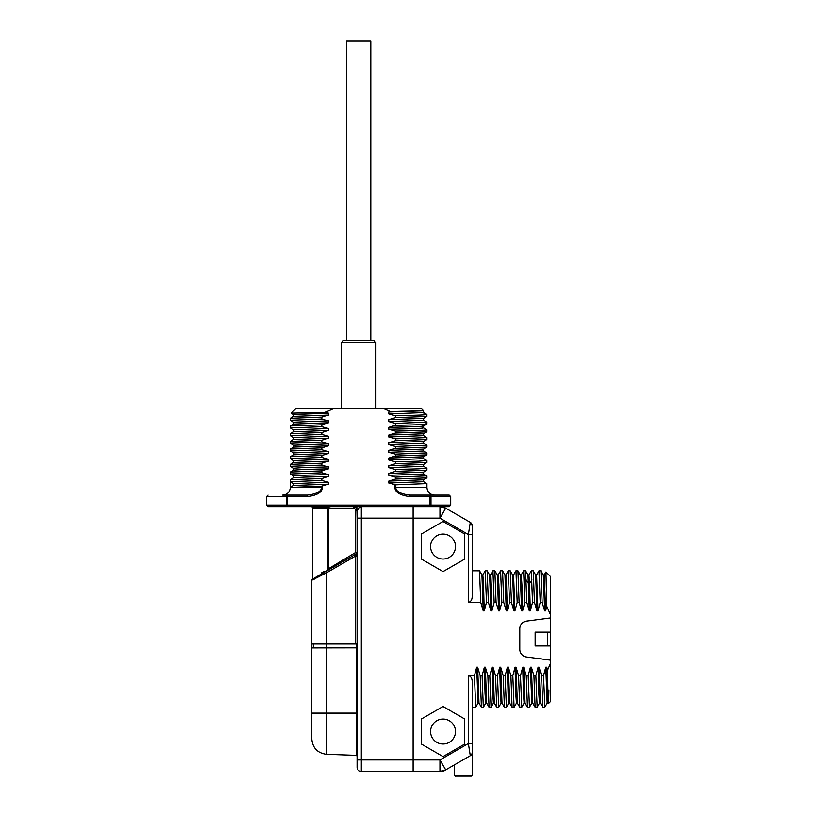 <?xml version="1.0" encoding="UTF-8"?>
<svg xmlns="http://www.w3.org/2000/svg" width="817" height="817" viewBox="0 0 817 817"><rect width="100%" height="100%" fill="white"/><g stroke="black" fill="none" stroke-linecap="round" stroke-linejoin="round"><path stroke-width="1.23" d="M353.046 505.09L356.845 506.54L357.07 518.141L357.07 510.462L357.07 511.462L359.551 507.306L361.298 506.897L361.298 518.141L413.106 518.141L413.106 506.622L413.106 771.442L361.298 771.442A4.218 4.218 0 0 1 357.07 767.224L357.07 759.933L357.07 767.224A4.218 4.218 0 0 0 361.298 771.442L361.298 759.933L357.07 759.933L357.07 767.224M472.206 525.678A3.84 3.84 180 0 0 470.296 522.359A3.84 3.84 0 0 1 472.206 525.678A3.84 3.84 0 0 0 470.296 522.359L472.206 525.678L472.206 534.543L472.206 525.678A3.84 3.84 180 0 0 470.296 522.359L468.376 534.543L439.954 518.141L413.106 518.141L413.106 759.933L361.298 759.933L361.298 518.141L357.07 518.141L357.07 759.933M357.07 554.814L357.07 553.814M323.399 572.84L356.304 553.844A1.532 1.532 0 0 0 357.07 552.517L355.538 552.517L355.538 510.462A2.298 2.298 0 0 0 353.23 508.164L312.554 508.164L312.554 578.222L311.788 580.427A1.532 1.532 0 0 1 312.554 579.1L311.532 579.662M357.07 644.021L311.788 644.021M311.788 713.108L326.596 713.108L326.596 754.305C317.558 753.162 312.615 748.045 311.788 738.966L311.788 580.438A1.532 1.532 -120 0 1 312.543 579.11L356.304 553.844L355.538 552.517L327.699 569.183C307.437 581.265 307.437 581.265 327.699 569.183A1.532 0.95 60 0 1 327.443 570.511M382.397 408.377L375.881 408.377L375.881 342.517L341.332 342.517L341.332 408.377L334.807 408.377L382.397 408.377M387.391 408.377L329.823 408.377M327.729 505.856L330.303 505.09M324.216 571.257L321.347 572.972M328.26 506.622A1.532 0.878 52.4 0 0 328.751 507.01L330.671 506.642M312.554 508.164L312.165 507.143L328.751 507.01L328.73 567.989L329.496 569.316M353.23 508.164L353.23 506.622A3.84 3.84 0 0 1 354.343 506.785A3.84 3.84 0 0 0 353.23 506.622L355.855 507.663L357.07 510.462A3.84 3.84 0 0 0 356.958 509.532A3.84 3.84 0 0 1 357.07 510.462L355.538 510.462M357.182 510.063A1.532 1.072 180 0 0 357.07 510.462L355.855 507.663A3.84 3.84 0 0 0 354.956 507.03A3.84 3.84 0 0 1 356.049 507.857A3.84 3.84 0 0 0 355.875 507.684L356.774 506.622M375.697 506.622L361.257 506.622M328.74 507.01L328.73 508.164M356.794 509.042A3.84 3.84 0 0 0 356.365 508.245A3.84 3.84 0 0 1 356.794 509.042M326.596 644.021L326.596 572.737L311.788 580.233A1.532 1.532 0 0 1 312.543 579.11A1.532 1.532 0 0 0 311.788 580.438A1.532 1.532 0 0 1 312.554 579.1M313.687 579.447L315.699 578.395M357.07 552.506L357.07 555.999L355.589 555.999L356.304 553.844M356.304 644.021L356.304 647.861L311.788 647.932M313.35 644.021L313.35 647.861M313.32 644.072L313.32 647.861M326.596 647.861L326.596 713.108L356.304 713.108L356.304 647.861M357.07 713.108L356.304 713.108L356.304 755.347L357.07 756.164M341.332 342.517L343.64 340.209L373.573 340.209L375.881 342.517M423.563 458.613L426.923 460.574L418.457 461.186L395.387 461.799L388.769 459.981L388.769 458.061L395.387 456.039L395.387 454.119L388.769 452.301L388.769 450.381L395.387 448.359L395.387 446.439L388.769 444.632L388.769 442.712L395.387 440.69L395.387 438.77L388.769 436.952L388.769 435.032L395.387 433.01L395.387 431.09L388.769 429.272L388.769 427.362L395.387 425.33L395.387 423.41L388.769 421.603L388.769 419.683L395.387 417.661L395.387 415.741L388.769 413.923L388.769 412.003L390.342 411.554L383.091 408.377L421.163 408.377L296.05 408.377L334.122 408.377L325.258 412.35L328.444 413.188L328.444 415.107L321.827 417.13L290.321 418.314L290.29 420.275L321.827 419.05L321.827 417.13M383.091 408.377L334.122 408.377M307.948 506.622L268.027 506.622L266.495 505.09L286.236 505.09L286.236 496.644A1.532 1.205 -90 0 1 287.441 495.112C261.808 495.112 261.808 495.112 287.441 495.112L282.611 495.112C287.318 494.612 289.882 492.059 290.29 487.432L321.438 486.217L328.444 484.185L293.65 485.482L290.29 487.432L290.29 481.683L321.827 480.457L321.827 478.537L290.321 479.722L290.29 481.683L293.609 483.603L328.444 482.265L328.444 484.185M287.441 506.622L429.773 506.622L429.773 505.09L430.978 505.09A1.532 1.205 90 0 1 429.773 506.622L449.187 506.622L450.718 505.09L430.978 505.09L430.978 496.644L429.773 496.644L429.773 495.112L409.94 495.112L409.94 496.644L429.773 496.644L429.773 505.09L287.441 505.09L287.441 506.622A1.532 1.205 -90 0 1 286.236 505.09L287.441 505.09L287.441 496.644L266.495 496.644L268.027 495.112M470.296 522.359L445.714 508.164L439.954 518.141L439.954 506.622L409.266 506.622M426.862 475.872L395.387 477.148L388.769 475.331L423.594 474.003L423.594 472.083M290.321 472.042L293.65 470.122L303.567 469.479L328.444 468.835L321.827 470.858L290.321 472.042L290.29 474.003L321.827 472.777L321.827 470.858M423.563 466.293L426.923 468.243L418.457 468.856L395.387 469.469L388.769 467.661L423.594 466.323L423.594 464.413M293.65 460.604L290.29 458.654L321.827 457.428L328.444 459.246L293.609 460.574L293.62 462.493L328.444 461.156L321.827 463.188L290.321 464.373L290.29 466.323L321.827 465.108L321.827 463.188M388.769 459.981L423.594 458.654L423.594 456.734M290.321 479.722L293.65 477.802L303.546 477.159L328.444 476.515L321.827 478.537M423.594 479.763L423.594 481.683L388.769 483.01L395.775 484.818L395.775 487.432C395.806 491.405 400.534 493.968 409.94 495.112L449.187 495.112L450.718 496.644L450.718 505.09M423.563 481.642L426.923 483.603L395.775 484.818M293.609 485.502L293.609 483.603M388.769 483.01L388.769 481.09L423.563 479.804L426.923 477.843L426.923 475.923M293.609 477.843L293.609 475.923L303.005 475.259L328.444 474.595L328.444 476.515M388.769 475.331L388.769 473.411L423.563 472.124L426.893 470.204L426.923 468.243M293.62 470.163L293.609 468.243L303.005 467.579L328.444 466.916L328.444 468.835M388.769 467.661L388.769 465.741L423.563 464.444L426.923 462.493L426.923 460.574M328.444 459.246L328.444 461.156M388.769 458.061L423.563 456.774L426.893 454.855L426.923 452.894L395.387 454.119M293.65 475.964L290.29 474.003M293.65 468.284L290.29 466.323M293.65 437.585L290.29 435.624L321.827 434.399L321.827 432.479L290.321 433.664L290.29 435.624M293.65 452.935L290.29 450.974L321.827 449.748L321.827 447.828L290.321 449.013L290.29 450.974M293.65 445.255L290.29 443.304L321.827 442.079L321.827 440.159L290.321 441.343L290.29 443.304M293.65 429.905L290.29 427.945L321.827 426.719L321.827 424.799L290.321 425.994L290.29 427.945M293.65 422.226L290.29 420.275M321.827 457.428L321.827 455.508L290.321 456.693L290.29 458.654M321.827 480.457L328.444 482.265M321.827 472.777L328.444 474.595M321.827 465.108L328.444 466.916M388.769 481.09L395.387 479.068L426.893 477.884M388.769 473.411L395.387 471.389L426.893 470.204M388.769 465.741L395.387 463.709L426.893 462.524M395.387 456.039L426.893 454.855M395.387 479.068L395.387 477.148M395.387 471.389L395.387 469.469M395.387 463.709L395.387 461.799M321.827 419.05L328.444 420.857L328.444 422.777L321.827 424.799M321.827 426.719L328.444 428.537L328.444 430.457L321.827 432.479M321.827 434.399L328.444 436.217L328.444 438.137L321.827 440.159M321.827 442.079L328.444 443.886L328.444 445.806L321.827 447.828M321.827 449.748L328.444 451.566L328.444 453.486L321.827 455.508M307.274 496.644L287.441 496.644L287.441 495.112L307.274 495.112L287.441 495.112L307.274 495.112L307.274 496.644C317.333 495.276 322.327 492.202 322.276 487.432L322.276 486.064M394.938 484.685L394.938 487.432C394.887 492.202 399.891 495.276 409.94 496.644M395.387 448.359L426.923 447.134L426.923 445.214L395.387 446.439M423.563 443.263L426.923 445.214M395.387 440.69L426.923 439.464L426.923 437.544L395.387 438.77M423.563 435.584L426.923 437.544M395.387 433.01L426.893 431.825L426.923 429.865L423.563 427.914M425.432 429.609C430.334 430.099 420.316 430.6 395.387 431.09M426.852 422.134L395.387 423.41M395.387 425.33C420.316 424.84 430.334 424.35 425.432 423.849M423.563 426.065L426.893 424.146L426.923 422.195M395.387 417.661L426.893 416.476L426.893 414.474L423.563 412.554M395.387 415.741C422.624 415.199 432.03 414.668 423.584 414.127L426.893 414.474M290.321 433.664L293.65 431.744L328.444 430.457M290.321 449.023L293.65 447.093L328.444 445.806M328.444 436.217L293.609 437.544L293.62 439.464L328.444 438.137M388.769 452.301L423.594 450.974L423.594 449.054M388.769 444.632L423.594 443.304L423.594 441.384M388.769 436.952L423.594 435.624L423.594 433.704M388.769 429.272C415.761 428.751 426.893 428.22 422.175 427.689M423.594 427.945L423.594 426.025M290.321 456.693L293.65 454.773L328.444 453.486M293.62 454.814L293.62 452.894L328.444 451.566M388.769 450.381L423.563 449.095L426.893 447.175M293.62 447.134L293.609 445.214L328.444 443.886M388.769 442.712L423.563 441.415L426.893 439.495M388.769 435.032L423.563 433.745L426.893 431.825M293.62 431.784L293.62 429.865L328.444 428.537M388.769 427.362C415.761 426.831 426.893 426.3 422.175 425.769M293.62 424.115L293.609 422.195L328.444 420.857M388.769 419.683L423.563 418.396L426.893 416.466M290.321 418.314L293.65 416.394L293.609 414.515L328.444 413.188M291.291 413.188L325.258 412.35M388.769 412.003L423.594 410.808L423.594 412.595L388.769 413.923M390.342 411.554L423.226 410.808M293.63 424.084L328.444 422.777M388.769 421.603L423.594 420.255M293.65 416.394L328.444 415.107M450.718 496.644L430.978 496.644A1.532 1.205 90 0 0 429.773 495.112L428.537 495.112M307.274 495.112L307.274 495.122C316.679 493.968 321.408 491.405 321.438 487.432L290.29 487.432M370.795 340.209L370.795 40.85L346.418 40.85L346.418 340.209M430.569 731.532A12.469 12.469 0 0 0 443.039 744.001A12.469 12.469 0 0 0 455.518 731.532A12.469 12.469 0 0 0 443.039 719.062A12.469 12.469 0 0 0 430.569 731.532M430.569 546.542A12.469 12.469 0 0 0 443.039 559.012A12.469 12.469 0 0 0 455.518 546.542A12.469 12.469 0 0 0 443.039 534.063A12.469 12.469 0 0 0 430.569 546.542M421.358 559.063L443.039 571.583L464.73 559.063L464.73 534.022L443.039 521.501L421.358 534.022L421.358 559.063M547.584 645.941L535.155 645.941L535.155 632.123L547.584 632.123L547.584 645.941L550.505 645.941L550.505 663.322L547.564 670.114C548.013 706.194 548.452 712.822 548.901 689.977M544.888 707.052L543.519 675.669L545.787 667.193L546.747 667.193L547.564 670.114M543.519 675.669L541.6 675.669L542.794 707.246L544.745 707.277M537.137 707.185L535.85 675.669L538.107 667.193L539.067 667.193L541.6 675.669M535.85 675.669L533.93 675.669L535.115 707.246L537.075 707.277M529.457 707.185L528.17 675.669L530.427 667.193L531.387 667.193L533.93 675.669M528.17 675.669L526.25 675.669L527.435 707.246L529.396 707.277M521.767 707.226L520.49 675.669L522.757 667.193L523.717 667.193L526.25 675.669M520.49 675.669L518.57 675.669L519.765 707.246L521.716 707.277M514.087 707.226L512.821 675.669L515.078 667.193L516.038 667.193L518.57 675.669M512.821 675.669L510.901 675.669L512.085 707.246L514.046 707.277M506.417 707.226L505.141 675.669L507.408 667.193L508.368 667.193L510.901 675.669M505.141 675.669L503.221 675.669L504.416 707.246L506.366 707.277L508.807 703.09M501.127 703.09L498.697 707.277L497.461 675.669L499.728 667.193L500.688 667.193L503.221 675.669M497.461 675.669L495.551 675.669L496.736 707.246L498.697 707.277M491.068 707.226L489.792 675.669L492.048 667.193L493.008 667.193L495.551 675.669M489.792 675.669L487.872 675.669L489.056 707.246L491.017 707.277M482.112 675.669L480.192 675.669L481.417 707.277L483.337 707.277L482.112 675.669L484.379 667.193L485.339 667.193L487.872 675.669M475.708 707.226L474.442 675.669L476.699 667.193L477.659 667.193L480.192 675.669M474.442 675.669L468.376 675.669C470.653 676.067 471.93 677.875 472.206 681.102L472.206 743.521L472.206 707.277L475.668 707.277M546.777 606.337L545.96 572.012L550.505 576.557L550.505 614.752L546.777 606.337L545.633 610.881L544.673 610.881L542.141 602.395L540.221 602.395L537.954 610.881L536.994 610.881L534.461 602.395L532.541 602.395L530.284 610.881L529.324 610.881L526.781 602.395L524.861 602.395L522.604 610.881L521.644 610.881L519.112 602.395L517.192 602.395L514.924 610.881L513.964 610.881L511.432 602.395L509.512 602.395L507.255 610.881L506.295 610.881L503.752 602.395L501.842 602.395L499.575 610.881L498.615 610.881L496.082 602.395L494.162 602.395L491.895 610.881L490.946 610.881L488.403 602.395L486.483 602.395L484.226 610.881L483.266 610.881L480.733 602.395L468.376 602.395C470.684 601.945 471.96 600.138 472.206 596.972L472.206 534.543L468.376 534.543L468.376 602.395M550.505 614.752L550.505 617.928L526.475 621.094A7.68 7.68 0 0 0 519.806 628.702L519.806 649.372A7.68 7.68 0 0 0 526.475 656.98L550.505 660.146M421.358 744.052L443.039 756.573L464.73 744.052L464.73 719.011L443.039 706.491L421.358 719.011L421.358 744.052M550.505 617.928L550.505 645.941M550.505 632.123L547.584 632.123M550.505 663.322L550.505 701.517L548.401 703.621L548.064 703.09L546.747 667.193M545.633 610.881L544.245 574.964L545.94 572.023M542.794 707.246L540.394 703.09L539.067 667.193M538.934 570.869L540.221 602.395M537.954 610.881L536.565 574.964L538.954 570.828M530.427 667.193L531.796 703.12L532.755 703.11L531.387 667.193M530.284 610.881L529.559 583.542L528.916 574.954L527.956 574.954M528.875 574.984L531.316 570.797L532.541 602.395M547.165 703.11L545.787 667.193M544.673 610.881L543.325 574.954L544.265 574.964M540.425 703.11L539.465 703.12L538.791 693.388L538.107 667.193M536.994 610.881L535.646 574.954L536.595 574.964M529.324 610.881L527.996 574.984L525.597 570.828L523.636 570.797L524.861 602.395M542.141 602.395L540.946 570.828L538.995 570.797M534.461 602.395L533.276 570.828L531.316 570.797M526.781 602.395L525.597 570.828M527.435 707.246L525.035 703.09L523.717 667.193M521.205 574.984L523.636 570.797M522.604 610.881L521.92 584.666L521.236 574.954L520.276 574.954M519.765 707.236L517.365 703.09L516.038 667.193M514.924 610.881L513.556 574.954L515.966 570.797L517.192 602.395M512.085 707.246L509.685 703.09L508.368 667.193M507.255 610.881L506.571 584.666L505.886 574.954L504.926 574.954M505.846 574.984L508.286 570.797L509.512 602.395M511.432 602.395L510.247 570.828L508.286 570.797M519.112 602.395L517.917 570.828L515.966 570.797M498.176 574.984L500.607 570.797L501.842 602.395M503.752 602.395L502.567 570.828L500.607 570.797M496.082 602.395L494.857 570.797L492.937 570.797L494.162 602.395M490.496 574.984L492.937 570.797M488.403 602.395L487.177 570.797L485.257 570.797L486.483 602.395M480.733 602.395L479.538 570.828L472.206 570.797M525.076 703.12L524.116 703.12L523.442 693.398L522.757 667.193M521.644 610.881L520.317 574.984L517.917 570.828M517.406 703.12L516.446 703.12L515.762 693.398L515.078 667.193M513.964 610.881L512.637 574.974L513.566 574.954M509.726 703.12L508.766 703.12L508.082 693.398L507.408 667.193M506.295 610.881L504.967 574.984L502.567 570.828M499.575 610.881L498.891 584.676L498.217 574.954L497.257 574.954M498.615 610.881L497.298 574.984L494.888 570.828M494.377 703.12L493.417 703.12L492.733 693.398L492.048 667.193M496.736 707.246L494.336 703.08L493.008 667.193M491.895 610.881L490.537 574.954L489.577 574.954L487.218 570.828M490.946 610.881L489.618 574.984M486.697 703.12L485.737 703.12L485.053 693.408L484.379 667.193M489.056 707.246L486.656 703.09L485.339 667.193M484.226 610.881L483.541 584.676L482.857 574.954L481.897 574.954M483.266 610.881L481.938 574.984L479.538 570.828M478.078 703.12L476.699 667.193M478.997 703.1L477.659 667.193M504.416 707.246L502.006 703.09L500.688 667.193M502.047 703.12L501.087 703.12L500.413 693.408L499.728 667.193M468.376 675.669L468.376 743.521L439.954 759.933L413.106 759.933L413.106 771.442L442.017 771.442A3.84 3.84 0 0 0 443.937 770.931L445.714 769.9L439.954 771.442L439.954 759.933L445.714 769.9L470.296 755.715A3.84 3.84 0 0 0 472.206 752.386L472.206 743.521L472.206 752.386A3.84 3.84 0 0 1 470.296 755.715A3.84 3.84 0 0 0 472.206 752.386L472.206 775.2A0.95 0.95 0 0 1 471.256 776.15A0.95 0.95 0 0 0 472.206 775.2L454.558 775.2L454.558 764.794M443.937 507.143L445.714 508.164L439.954 506.622L442.017 506.622A3.84 3.84 0 0 1 443.937 507.143A3.84 3.84 0 0 0 442.017 506.622M443.937 770.931A3.84 3.84 0 0 1 442.017 771.442M472.206 747.361L472.206 743.531L468.376 743.521L470.296 755.715L463.382 759.698M455.508 776.15L471.256 776.15A0.95 0.95 0 0 1 470.316 775.374A0.95 0.95 0 0 0 471.256 776.15L455.508 776.15A0.95 0.95 0 0 0 456.448 775.374A0.95 0.95 0 0 1 454.558 775.2A0.95 0.95 0 0 0 455.508 776.15A0.95 0.95 0 0 1 454.558 775.2M471.123 755.061L470.296 755.715M327.239 506.622A1.532 1.031 -90 0 0 327.239 506.642A1.532 1.031 90 0 0 327.443 507.143A1.532 1.031 -90 0 1 327.699 508.164L327.699 569.183M359.551 507.306L359.235 506.622M355.589 644.021L355.589 555.999L326.596 572.737L325.881 571.41M326.657 644.021L326.657 647.861M322.276 487.432L321.438 487.432L321.438 486.217M426.923 483.603L426.923 487.432L394.938 487.432M531.959 579.937L529.559 583.542L528.599 583.542L526.199 579.937M324.216 572.37L318.068 575.924M312.165 507.143L311.869 506.622M326.596 754.305L356.304 755.347M423.563 473.962L426.893 475.882M293.65 462.453L290.321 464.373M290.321 441.343L293.65 439.423M426.893 452.863L423.563 450.933M293.65 414.556L291.271 413.177M423.594 420.275L423.594 418.355M290.321 425.994L293.65 424.074M426.882 422.154L423.553 420.234M421.163 408.377L423.594 410.808M296.05 408.377L291.26 413.157M426.923 487.432C427.332 492.059 429.895 494.612 434.603 495.112M266.495 496.644L266.495 505.09M532.715 703.08L535.125 707.236M547.145 703.11L548.105 703.11M544.827 707.154L547.186 703.08M543.346 574.994L540.936 570.828M537.106 707.236L539.506 703.08M535.666 574.994L533.266 570.838M529.426 707.236L531.826 703.08M521.757 707.246L524.157 703.09M514.077 707.246L516.487 703.09M512.647 574.984L510.247 570.828M478.068 703.12L479.028 703.12M485.227 570.828L482.816 574.984M478.987 703.08L481.387 707.246M491.058 707.246L493.458 703.08M483.378 707.246L485.778 703.09M475.698 707.246L478.098 703.08"/></g></svg>
